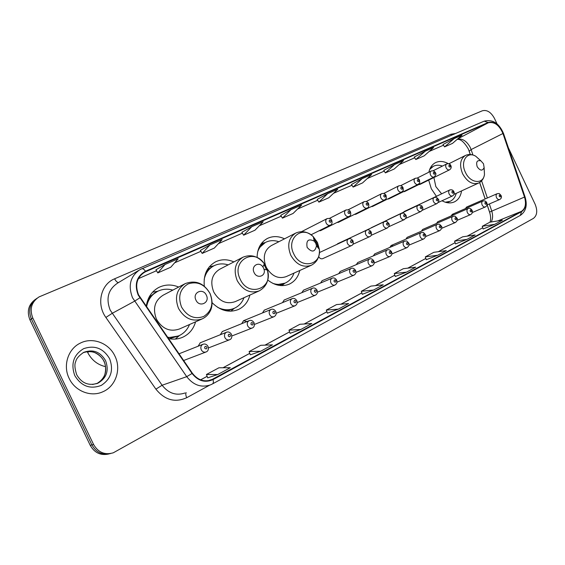<?xml version="1.0" encoding="UTF-8"?>
<svg xmlns="http://www.w3.org/2000/svg" width="565" height="565" viewBox="0 0 565 565"><rect width="100%" height="100%" fill="white"/><g stroke="black" fill="none" stroke-linecap="round" stroke-linejoin="round"><path stroke-width="0.85" d="M428.687 180.108L431.3 188.738L436.35 196.232M442.007 200.759C446.47 203.174 450.58 203.555 454.352 201.903C458.314 199.925 460.715 196.26 461.556 190.899M267.732 280.007C274.986 285.685 282.218 287.041 289.428 284.075C294.796 281.455 298.249 276.921 299.775 270.487M212.136 302.72C220.414 310.842 229.199 313.088 238.494 309.458C244.334 306.618 248.141 301.816 249.914 295.043M168.427 338.548C173.547 339.636 178.378 339.17 182.926 337.143C189.296 334.063 193.52 328.964 195.582 321.824M318.702 256.517L318.787 256.708C319.832 258.516 321.139 259.166 322.714 258.657M319.07 230.781L320.602 230.626L321.683 229.482M336.98 222.483L338.435 222.335L339.459 221.247M354.333 214.439L355.717 214.297L356.699 213.266M371.163 206.642L372.476 206.5L373.409 205.526M387.484 199.071L388.741 198.937L389.631 198.011M403.325 191.726L404.519 191.599L405.373 190.716M418.707 184.593L419.852 184.465L420.664 183.625M490.003 213.478L487.129 204.904M485.137 198.958L479.621 182.509M470.235 154.506L468.618 149.69M233.889 261.906C227.504 259.095 221.395 259.074 215.555 261.835C207.023 266.715 203.273 274.83 204.304 286.173M284.513 238.826C278.552 236.022 272.874 235.88 267.485 238.416C260.776 242.103 257.308 248.452 257.089 257.471M448.264 163.645C443.709 161.152 439.485 160.799 435.601 162.593C432.154 164.38 429.909 167.579 428.87 172.191M178.688 287.041C171.838 284.244 165.241 284.365 158.892 287.394C151.703 291.272 147.493 297.621 146.264 306.456M200.271 342.786L198.117 346.225M222.356 331.528L220.315 334.734M247.018 321.52L243.529 320.715L241.749 323.66M264.3 310.15L262.457 312.968M284.223 299.994L282.479 302.642M303.504 290.17L301.837 292.663M322.163 280.657L320.581 283.016M340.236 271.447L338.725 273.679M357.737 262.527L356.303 264.639M374.708 253.876L373.338 255.881M393.395 245.881L391.1 245.521L389.857 247.399M407.139 237.349L405.882 239.172M422.634 229.454L421.441 231.184M437.691 221.784L436.54 223.436M454.175 214.622L452.268 214.347L451.216 215.908M466.528 207.087L465.468 208.598M322.679 258.671L351.508 245.584C349.905 246.1 348.563 245.415 347.475 243.522C346.684 241.453 347.009 239.948 348.457 239.016L319.43 252.569M337.785 243.649L336.917 244.391M371.099 235.379L387.371 227.963C385.86 228.437 384.588 227.766 383.543 225.929C382.766 223.924 383.056 222.483 384.412 221.607L354.382 235.923M388.692 226.763L404.448 219.566C402.986 220.032 401.743 219.354 400.719 217.553C399.949 215.576 400.225 214.163 401.531 213.316L371.311 227.709M405.727 218.415L420.989 211.437C419.569 211.882 418.354 211.211 417.351 209.438C416.596 207.496 416.857 206.112 418.121 205.279L387.738 219.75M404.385 211.43L403.671 212.03M438.228 202.496L452.572 195.914C451.237 196.33 450.079 195.674 449.104 193.943C448.377 192.065 448.603 190.73 449.789 189.946L419.138 204.537M35.602 299.217C28.497 304.38 26.604 311.251 29.924 319.846L90.252 445.361C94.56 452.904 100.739 455.771 108.805 453.978M497.045 123.876L494.403 118.304C490.978 112.124 486.959 109.617 482.341 110.789L39.042 296.915C31.463 302.007 29.38 309.034 32.791 318.003L93.571 444.471L91.904 444.916C96.227 452.487 102.427 455.376 110.514 453.568C102.427 455.376 96.227 452.487 91.904 444.916L31.35 318.928L91.904 444.916L90.252 445.361M37.043 298.228C29.917 303.398 28.017 310.298 31.35 318.928C28.017 310.298 29.917 303.398 37.043 298.228M69.149 378.388C75.011 391.192 90.894 397.35 102.774 391.799C115.825 386.382 121.517 369.079 114.935 356.084C109.038 343.125 92.646 336.768 80.371 343.089C68.167 348.711 62.644 365.513 69.149 378.388C75.011 391.192 90.894 397.35 102.774 391.799C115.825 386.382 121.517 369.079 114.935 356.084C109.038 343.125 92.646 336.768 80.371 343.089C68.167 348.711 62.644 365.513 69.149 378.388M138.531 294.817C134.76 284.859 136.836 277.281 144.76 272.097L488.238 122.81C494.347 121.468 499.248 125.035 502.935 133.51L524.504 197.065C526.439 203.817 525.436 208.57 521.495 211.324L211.48 379.821C204.113 382.3 197.743 380.097 192.368 373.218L138.531 294.817M138.157 294.994L192.051 373.479C198.11 381.057 205.102 383.091 213.005 379.588L521.636 211.628C525.676 208.81 526.707 203.937 524.723 197.016L503.161 133.474C499.375 124.787 494.354 121.129 488.089 122.506L145.48 271.242C136.631 276.306 134.188 284.223 138.157 294.994M443.017 144.485L454.098 138.623L444.563 146.886L443.017 144.485M414.223 157.056L425.205 151.208L415.805 159.528L414.223 157.056M394.603 164.528L385.365 172.897L394.243 168.999L403.53 160.644L394.603 164.528L383.762 170.362M362.151 178.66L353.111 187.079L362.525 182.94L371.622 174.536L362.151 178.66L351.472 184.458M155.961 269.788L165.029 264.505L157.805 272.916L155.961 269.788M200.37 250.401L209.905 244.963L202.171 253.417L200.37 250.401M251.778 226.727L243.628 235.195L254.977 230.209L263.234 221.734L251.778 226.727L241.877 232.3M280.72 215.329L290.947 209.672L282.451 218.132L280.72 215.329M317.184 199.41L327.665 193.682L318.872 202.129L317.184 199.41M93.571 444.471C98.246 452.487 104.822 455.263 113.297 452.798L533.367 218.429C537.145 215.505 537.725 210.766 535.119 204.212L508.387 147.804M415.805 159.528L424.188 155.841L433.623 147.536L425.205 151.208M444.563 146.886L452.494 143.397L462.057 135.155L454.098 138.623M282.451 218.132L293.087 213.457L301.682 204.996L290.947 209.672M202.171 253.417L214.305 248.084L222.158 239.624L209.905 244.963M157.805 272.916L170.792 267.21L178.173 258.777L165.029 264.505M318.872 202.129L328.865 197.736L337.736 189.296L327.665 193.682M426.25 259.723L437.727 255.246L446.286 250.606L433.842 252.308L425.311 256.891L426.257 259.738M455.489 243.918L467.057 239.341L475.137 234.962L462.65 236.827L454.585 241.163L455.496 243.932M483.124 228.98L494.756 224.319L502.391 220.18L489.89 222.193L482.256 226.29L483.132 228.995M327.396 313.158L338.371 309.119L348.654 303.539L336.542 304.584L326.309 310.086L327.403 313.172M290.12 333.308L300.834 329.473L311.816 323.519L299.888 324.282L288.976 330.144L290.12 333.329M250.309 354.827L260.705 351.232L272.45 344.862L260.776 345.3L249.109 351.564L250.316 354.841M207.708 377.858L217.709 374.546L230.301 367.716L218.938 367.78L206.437 374.496L207.715 377.872M395.267 276.469L406.616 272.111L415.699 267.189L403.332 268.7L394.278 273.566L395.274 276.49M373.564 290.036L383.218 284.802L370.958 286.095L361.346 291.265L362.271 294.309L373.564 290.036L361.346 291.265M243.628 235.195L241.869 232.286M353.111 187.079L351.465 184.451M385.365 172.897L383.755 170.355M338.371 309.119L326.309 310.086M300.834 329.473L288.976 330.144M260.705 351.232L249.109 351.564M217.709 374.546L206.437 374.496M406.616 272.111L394.278 273.566M437.727 255.246L425.311 256.891M467.057 239.341L454.585 241.163M494.756 224.319L482.256 226.29M206.345 295.198C202.976 287.451 192.044 292.536 195.956 300.128C199.41 307.932 210.265 302.692 206.345 295.198M184.72 283.877L163.172 295.177C154.718 300.552 152.472 308.547 156.434 319.14C162.254 328.929 169.945 332.199 179.501 328.964L201.889 319.027M172.834 290.113C167.508 288.595 162.459 288.998 157.67 291.314C151.681 294.492 147.974 299.676 146.547 306.873M156.759 291.801C152.183 294.181 148.885 297.91 146.879 302.981M89.355 351.515L87.61 352.362C91.551 360.032 97.526 364.792 105.542 366.657M167.883 337.764L178.321 336.006M167.501 337.213C171.605 337.814 175.468 337.298 179.098 335.666C183.936 333.364 187.418 329.649 189.536 324.508M177.883 336.86L175.411 339.064M152.607 292.147L155.749 291.596M263.558 268.071L262.902 266.948C258.94 260.875 250.698 266.044 254.095 272.556C257.04 279.315 266.285 276.151 264.003 269.244L263.558 268.071M242.639 257.379L219.587 269.307C211.854 274.272 209.898 281.829 213.718 291.964C219.248 301.357 226.403 304.584 235.174 301.654L258.961 290.989M228.133 264.886C223.175 263.325 218.493 263.608 214.079 265.727C208.866 268.467 205.568 273.022 204.184 279.393M213.386 266.094L213.153 266.214C209.855 267.895 207.263 270.444 205.385 273.87M222.829 309.895C226.65 310.552 230.238 310.121 233.578 308.61L233.974 308.434M217.751 307.409C223.571 310.27 229.171 310.524 234.539 308.186C238.981 306.068 242.131 302.565 244.002 297.691M231.389 310.708L230.852 311.209M209.34 266.779L209.982 266.673M315.793 243.296L314.246 241.142C308.363 238.324 305.997 240.407 307.141 247.406C311.88 252.71 314.995 252.181 316.492 245.824L315.793 243.296M295.502 233.19L271.313 245.598C264.505 249.892 262.654 256.722 265.755 266.087M278.863 241.728C274.237 240.139 269.886 240.316 265.811 242.265C261.955 244.242 259.229 247.477 257.626 251.976M265.296 242.533L258.77 248.176M276.433 284.781L284.965 283.171M272.747 283.319C277.238 284.852 281.448 284.746 285.389 282.987C289.471 281.024 292.338 277.726 293.991 273.1M266.595 267.866C271.949 276.327 278.488 279.244 286.215 276.61L311.301 265.282C317.149 262.118 319.839 256.821 319.38 249.391L317.488 242.54L313.278 236.686C302.07 224.905 285.834 238.621 293.729 253.805C300.587 269.547 321.556 265.543 319.38 249.391L316.492 245.824M483.499 163.772L480.921 160.863C477.1 159.909 475.857 161.88 477.199 166.76C480.144 170.891 482.454 171.167 484.127 167.586L483.499 163.772M433.906 177.537L435.827 186.591L441.597 193.781M442.437 166.075C439.167 164.881 436.166 164.938 433.433 166.23L429.668 169.472M433.433 166.23L430.205 168.236M446.611 202.574L450.171 201.317C453.201 199.84 455.228 197.178 456.252 193.336M445.319 202.221L450.171 201.317M29.924 319.846L32.791 318.003M502.935 133.51L471.118 149.57L470.285 147.5C466.782 141.088 462.495 138.305 457.424 139.152M472.933 154.987L471.118 149.57L469.19 151.215L470.292 154.506M145.678 271.652L142.599 273.474M209.488 385.252L186.725 397.711C175.072 402.937 164.803 400.091 155.905 389.158L105.888 317.445C96.121 304.168 100.86 284.153 114.617 278.799L450.898 134.265L451.506 135.247M450.898 134.265L455.595 133.488M212.242 384.038L210.477 384.885C201.331 387.936 193.414 385.203 186.725 376.664L132.521 297.748C127.831 285.374 130.409 275.946 140.24 269.484L141.638 268.806C142.797 268.446 144.082 269.258 145.48 271.242M138.439 270.564L117.81 282.98C108.254 289.252 105.712 298.292 110.168 310.1L162.106 385.245C168.525 393.367 176.181 395.945 185.073 392.979M139.809 297.84L134.534 301.216L112.089 313.398L105.888 317.445M521.636 211.628L520.273 215.435L212.461 383.946C213.457 383.275 213.641 381.827 213.005 379.588M524.723 197.016L525.111 197.086M155.905 389.158L162.106 385.245L186.725 376.664L192.051 373.479M503.161 133.474L503.592 133.672M488.089 122.506L484.177 121.164L140.24 269.484M186.175 392.626C185.532 393.763 185.715 395.458 186.725 397.711M114.617 278.799C115.867 281.215 117.167 282.465 118.516 282.549M521.495 211.324L497.73 220.929M491.204 221.981C492.871 218.874 493.026 215.159 491.67 210.837L489.361 203.951M524.504 197.065L489.594 212.08C490.801 216.113 490.95 219.474 490.039 222.165M487.362 197.983L481.606 180.842M488.238 122.81L457.763 138.856M429.139 151.484L443.483 145.212L429.167 151.455M414.689 157.79L399.144 164.592M367.299 178.533L384.242 171.124L367.328 178.505M351.953 185.228L333.548 193.279M317.685 200.222L297.621 208.994M281.236 216.162L259.328 225.746M218.422 243.649L242.399 233.161L218.443 243.628M200.907 251.298L174.684 262.767M156.505 270.72L138.354 278.658M212.814 379.186L207.991 380.761M200.617 379.864L207.136 376.347M223.076 367.759L249.772 353.365M265.027 345.137L289.605 331.888M304.238 324.006L326.909 311.781M340.963 304.203L361.911 292.91M375.428 285.622L394.829 275.169L375.358 285.629M407.845 268.149L425.826 258.452M438.384 251.686L455.086 242.682L438.313 251.693M467.206 236.149L482.736 227.773L467.135 236.156M82.999 352.73C86.438 351.472 89.517 351.19 92.229 351.861C93.719 351.72 101.467 355.336 103.932 361.303C107.279 367.525 104.737 376.205 103.656 377.123C102.314 379.729 99.991 381.912 96.686 383.677C105.238 378.501 107.71 371.021 104.108 361.247C99.087 352.73 92.053 349.883 83.006 352.722M92.526 384.497L97.95 383.176C106.651 378.034 109.186 370.506 105.556 360.597C100.295 351.79 93.027 349.036 83.768 352.327C78.923 355.611 76.247 358.704 75.731 361.607C74.389 364.114 74.707 368.479 76.678 374.701C81.671 383.331 88.762 386.156 97.95 383.176L96.813 383.635M109.603 358.683C103.317 348.259 94.652 344.925 83.606 348.683C73.535 354.848 70.597 363.832 74.806 375.633C81.381 386.276 90.188 389.532 101.241 385.415C111.022 379.023 113.805 370.11 109.603 358.683M210.011 293.51C204.516 284.216 197.227 281.017 188.138 283.913C179.938 288.927 177.735 296.632 181.527 307.021C187.241 316.485 194.635 319.635 203.718 316.457C211.691 311.259 213.789 303.61 210.011 293.51M185.306 283.574C176.64 289.103 174.38 297.395 178.526 308.455C184.593 318.681 192.524 322.135 202.327 318.829C205.596 317.269 208.132 314.867 209.919 311.619C211.077 309.825 213.965 303.327 210.046 293.489C203.944 283.164 195.702 279.859 185.306 283.574M157.437 291.434L149.125 297.063M169.394 338.746L178.971 335.723M266.157 266.885L264.363 263.834C253.727 247.322 230.901 261.2 240.196 279.195C248.388 297.783 273.644 288.75 267.365 270.077L266.157 266.885M265.416 267.224L263.975 264.66M262.902 266.948L264.363 263.834C258.311 256.22 251.213 253.996 243.063 257.16C235.16 262.245 233.211 270.07 237.208 280.628C242.957 290.417 250.309 293.828 259.279 290.848C266.835 286.469 269.533 279.548 267.365 270.077L264.003 269.244M266.475 269.858L265.43 267.245M213.605 265.974L207.207 269.837M227.123 310.976L234.129 308.37M316.584 242.943L313.639 238.352M314.246 241.142L313.278 236.686C307.77 231.671 301.95 230.449 295.82 233.034C288.595 237.731 286.907 245.132 290.763 255.225C296.222 264.625 303.073 267.972 311.301 265.282M318.3 248.063L316.598 242.978M265.126 242.618L260.19 245.309M279.555 285.459L284.732 283.277M480.773 160.785L475.751 156.23C467.086 150.848 459.966 161.668 465.433 172.374C470.285 183.413 483.202 184.706 484.473 174.55L484.092 167.749M448.85 163.772L465.405 155.474C460.15 159.026 459.218 165.114 462.601 173.73C467.163 181.831 472.481 184.946 478.562 183.081C481.832 181.429 483.802 178.582 484.473 174.55L484.127 167.586M430.692 167.311L432.07 166.929L430.601 167.473M447.459 202.736L448.801 201.931M311.025 234.793L330.348 225.167C328.682 225.725 327.283 225.025 326.153 223.076C325.362 221.035 325.68 219.545 327.107 218.613L301.533 231.664M329.247 221.586C330.497 222.737 331.069 222.476 330.97 220.795C329.72 219.644 329.148 219.905 329.247 221.586M320.602 230.626L349.071 216.473C347.461 217.009 346.098 216.317 344.989 214.396C344.212 212.391 344.516 210.929 345.893 210.025L329.409 218.408M348.047 212.927C349.269 214.064 349.82 213.81 349.714 212.157C348.492 211.02 347.941 211.282 348.047 212.927M338.435 222.335L367.193 208.061C365.626 208.577 364.305 207.885 363.217 205.999C362.448 204.022 362.73 202.595 364.065 201.712L348.104 209.813M366.233 204.551C367.42 205.674 367.956 205.427 367.843 203.81C366.657 202.687 366.12 202.934 366.233 204.551M355.717 214.297L384.73 199.918C383.211 200.413 381.926 199.728 380.859 197.87C380.104 195.928 380.365 194.53 381.658 193.668L366.198 201.5M383.833 196.443C384.998 197.552 385.514 197.312 385.394 195.723C384.235 194.614 383.713 194.854 383.833 196.443M372.476 206.5L401.715 192.029C400.246 192.503 398.989 191.832 397.944 189.995C397.195 188.089 397.449 186.711 398.699 185.878L383.706 193.456M400.882 188.59C402.012 189.685 402.52 189.452 402.393 187.891C401.256 186.796 400.755 187.029 400.882 188.59M388.741 198.937L418.171 184.388C416.751 184.847 415.522 184.176 414.498 182.368C413.757 180.489 413.997 179.14 415.211 178.328L400.677 185.659M417.394 180.977C418.503 182.057 418.997 181.838 418.863 180.306C417.754 179.225 417.267 179.451 417.394 180.977M404.519 191.599L434.132 176.979C432.748 177.424 431.554 176.753 430.544 174.973C429.817 173.123 430.036 171.802 431.215 171.011L417.118 178.109M433.404 173.603C434.492 174.67 434.965 174.451 434.824 172.947C433.743 171.88 433.27 172.099 433.404 173.603M419.852 184.465L449.606 169.797C448.264 170.22 447.099 169.557 446.11 167.805C445.389 165.983 445.601 164.683 446.738 163.914L433.058 170.785M448.935 166.449C449.994 167.508 450.453 167.297 450.312 165.813C449.253 164.761 448.794 164.973 448.935 166.449M352.235 241.241C351.006 240.111 350.448 240.386 350.561 242.06C351.783 243.19 352.341 242.922 352.235 241.241M365.809 234.581C365.018 232.54 365.329 231.071 366.727 230.167C368.232 229.355 369.708 229.969 371.177 231.996C371.812 234.475 371.332 236.022 369.736 236.629C368.175 237.123 366.869 236.445 365.809 234.581M370.47 232.349C369.27 231.233 368.733 231.495 368.846 233.14C370.047 234.256 370.584 233.988 370.47 232.349M388.113 223.74C386.94 222.638 386.418 222.893 386.545 224.503C387.71 225.605 388.233 225.35 388.113 223.74M405.197 215.406C404.053 214.312 403.551 214.559 403.678 216.148C404.823 217.235 405.324 216.988 405.197 215.406M421.744 207.327C420.628 206.253 420.141 206.493 420.275 208.047C421.391 209.121 421.878 208.881 421.744 207.327M433.475 201.571C432.734 199.657 432.974 198.301 434.195 197.496C437.084 197.439 435.41 196.246 438.348 199.219C439.351 200.264 438.913 201.712 437.02 203.555C435.643 203.986 434.464 203.322 433.475 201.571M437.783 199.502C436.696 198.442 436.222 198.668 436.357 200.201C437.451 201.26 437.924 201.027 437.783 199.502M453.342 191.916C452.275 190.864 451.809 191.09 451.958 192.587C453.024 193.64 453.483 193.414 453.342 191.916M178.971 353.824L202.899 344.325C204.904 343.548 206.628 344.247 208.054 346.423C208.775 349.304 208.125 351.155 206.112 351.96C204.092 352.602 202.475 351.889 201.267 349.813C200.363 347.341 200.907 345.512 202.899 344.325L203.336 344.17M206.868 347.079C205.385 345.851 204.664 346.225 204.707 348.202C206.197 349.424 206.917 349.057 206.868 347.079M200.066 342.863L226.431 332.277C228.366 331.5 230.047 332.192 231.481 334.346C232.201 337.206 231.579 339.007 229.602 339.756C227.653 340.377 226.085 339.671 224.905 337.623C224.015 335.207 224.524 333.428 226.431 332.277L226.784 332.142M230.372 334.96C228.931 333.746 228.232 334.106 228.288 336.041C229.736 337.249 230.428 336.888 230.372 334.96M247.668 325.885C246.792 323.519 247.272 321.782 249.109 320.673C250.945 319.889 252.59 320.567 254.045 322.707C254.744 325.56 254.144 327.326 252.237 328.011C250.352 328.604 248.833 327.898 247.668 325.885M253.014 323.286C251.609 322.085 250.938 322.431 251.008 324.324C252.414 325.518 253.085 325.172 253.014 323.286M269.611 314.578C268.749 312.254 269.201 310.559 270.967 309.479C272.74 308.702 274.357 309.373 275.805 311.492C276.631 313.773 276.052 315.503 274.053 316.683C272.231 317.255 270.755 316.555 269.611 314.578M274.837 312.035C273.467 310.849 272.824 311.181 272.902 313.031C274.272 314.211 274.915 313.879 274.837 312.035M290.777 303.659C289.93 301.385 290.353 299.733 292.056 298.687C293.772 297.91 295.354 298.574 296.802 300.665C297.628 302.868 297.056 304.563 295.099 305.75C293.334 306.308 291.9 305.609 290.777 303.659M295.891 301.173C294.556 300.008 293.934 300.333 294.019 302.141C295.354 303.306 295.975 302.988 295.891 301.173M311.209 293.129C310.369 290.897 310.771 289.28 312.403 288.27C314.069 287.493 315.623 288.15 317.064 290.219C317.89 292.345 317.339 294.012 315.411 295.205C313.709 295.742 312.304 295.05 311.209 293.129M316.209 290.7C314.91 289.548 314.31 289.852 314.401 291.632C315.701 292.783 316.308 292.472 316.209 290.7M330.935 282.959C330.115 280.77 330.49 279.188 332.065 278.206C333.682 277.436 335.207 278.079 336.634 280.127C337.46 282.182 336.924 283.814 335.024 285.021C333.378 285.537 332.015 284.845 330.935 282.959M335.836 280.579C334.565 279.442 333.986 279.739 334.092 281.476C335.356 282.613 335.935 282.316 335.836 280.579M350.003 273.128C349.191 270.981 349.544 269.427 351.063 268.481C352.638 267.718 354.135 268.347 355.547 270.374C356.381 272.358 355.858 273.961 353.987 275.176C352.391 275.671 351.063 274.986 350.003 273.128M354.799 270.797C353.563 269.675 352.998 269.964 353.111 271.666C354.347 272.789 354.912 272.5 354.799 270.797M368.436 263.622C367.631 261.517 367.97 259.999 369.432 259.074C370.951 258.311 372.42 258.932 373.846 260.945C374.659 262.887 374.15 264.462 372.314 265.656C370.767 266.136 369.475 265.458 368.436 263.622M373.133 261.341C371.925 260.232 371.382 260.514 371.502 262.181C372.709 263.297 373.253 263.015 373.133 261.341M386.269 254.434C385.478 252.357 385.796 250.874 387.209 249.977C388.692 249.222 390.14 249.836 391.545 251.821C392.35 253.72 391.849 255.267 390.055 256.446C388.55 256.906 387.293 256.235 386.269 254.434M390.874 252.195C389.695 251.1 389.172 251.369 389.292 253.007C390.472 254.102 391.001 253.833 390.874 252.195M403.53 245.528C402.753 243.494 403.05 242.039 404.413 241.17C407.358 241.135 405.776 239.984 408.679 242.985C409.724 244.144 409.244 245.662 407.217 247.534C405.762 247.979 404.533 247.308 403.53 245.528M408.043 243.338C406.892 242.258 406.383 242.519 406.518 244.129C407.669 245.21 408.177 244.949 408.043 243.338M420.247 236.912C419.477 234.913 419.76 233.486 421.08 232.639C424.018 232.603 422.429 231.488 425.276 234.426C426.307 235.548 425.833 237.039 423.849 238.903C422.436 239.327 421.236 238.663 420.247 236.912M424.675 234.765C423.552 233.691 423.058 233.945 423.192 235.527C424.322 236.594 424.809 236.34 424.675 234.765M436.448 228.564C435.686 226.593 435.947 225.195 437.232 224.376C440.149 224.34 438.532 223.224 441.357 226.134C442.381 227.222 441.915 228.684 439.958 230.534C438.588 230.951 437.416 230.287 436.448 228.564M440.792 226.452C439.69 225.393 439.217 225.64 439.358 227.194C440.453 228.253 440.933 228.006 440.792 226.452M452.148 220.463C451.4 218.528 451.647 217.158 452.89 216.36C455.778 216.331 454.147 215.216 456.944 218.097C457.961 219.142 457.502 220.59 455.581 222.426C454.246 222.822 453.102 222.172 452.148 220.463M456.414 218.401C455.341 217.348 454.874 217.589 455.023 219.114C456.096 220.159 456.562 219.919 456.414 218.401M467.382 212.617C466.641 210.71 466.874 209.368 468.074 208.584C469.444 207.878 470.779 208.45 472.072 210.3C472.841 211.981 472.397 213.401 470.73 214.559C469.437 214.94 468.321 214.297 467.382 212.617M471.563 210.583C470.511 209.551 470.066 209.785 470.214 211.282C471.267 212.313 471.719 212.08 471.563 210.583M482.157 204.996C481.429 203.118 481.648 201.804 482.807 201.041C484.699 200.603 486.013 201.161 486.748 202.729C487.546 204.339 487.108 205.738 485.434 206.924C484.17 207.298 483.082 206.656 482.157 204.996M486.267 203.005C485.236 201.98 484.805 202.206 484.961 203.675C485.985 204.7 486.423 204.474 486.267 203.005M496.508 197.595C495.788 195.751 495.992 194.459 497.115 193.717C499.848 193.682 498.337 192.63 501 195.384C501.904 197.058 501.473 198.435 499.7 199.516C498.478 199.876 497.412 199.233 496.508 197.595M500.541 195.638C499.538 194.628 499.114 194.847 499.269 196.295C500.279 197.305 500.703 197.086 500.541 195.638M288.899 284.308L289.428 284.075M237.78 309.761L238.494 309.458M181.937 337.559L182.926 337.143M157.72 288.03L158.892 287.394M214.7 262.294L215.555 261.835M266.849 238.748L267.485 238.416M468.173 148.68L469.112 150.989M144.76 272.097L143.425 272.881M520.273 215.435C525.959 211.494 527.562 205.349 525.083 197.008L503.542 133.538C499.142 123.241 492.687 119.116 484.177 121.164M211.48 379.821L209.431 380.492M200.582 379.85L207.129 376.318M223.006 367.759L249.758 353.337M264.957 345.144L289.598 331.86M304.168 324.006L326.895 311.753M340.886 304.21L361.904 292.882M407.775 268.156L425.819 258.431M489.544 211.953L487.178 204.883M485.187 198.937L479.671 182.474M414.696 157.797L399.116 164.613M351.96 185.242L333.52 193.308M317.692 200.229L297.593 209.022M281.243 216.176L259.307 225.767M200.914 251.305L174.663 262.789M156.512 270.727L138.34 278.679M468.159 148.644C461.647 137.966 458.257 139.64 457.233 139.315M79.587 343.492L80.371 343.089M157.946 291.18L152.557 292.204M179.444 335.504L175.32 339.071M213.845 265.847L209.304 266.821M234.355 308.271L230.781 311.209M265.232 242.569L261.447 243.444M284.824 283.235L281.794 285.636M480.921 160.863L475.751 156.23C472.192 154.217 468.745 153.963 465.405 155.474M454.006 194.374L478.562 183.081M448.794 201.938L447.635 202.764M330.348 225.167C331.952 224.496 332.425 222.921 331.761 220.442C331.189 218.733 329.642 218.118 327.107 218.613M349.071 216.473C350.646 215.823 351.112 214.276 350.455 211.833C349.862 210.131 348.344 209.53 345.893 210.025M367.193 208.061C368.733 207.426 369.185 205.907 368.55 203.499C367.596 201.691 366.099 201.098 364.065 201.712M384.73 199.918C386.637 197.665 386.538 199.685 386.057 195.426C385.132 193.654 383.663 193.068 381.658 193.668M401.715 192.029C403.622 189.784 403.488 191.782 403.014 187.615C402.167 185.892 400.726 185.313 398.699 185.878M418.171 184.388C420.063 182.156 419.915 184.169 419.456 180.044C418.623 178.342 417.203 177.777 415.211 178.328M434.132 176.979C435.954 175.115 436.378 173.688 435.389 172.699C434.577 171.033 433.186 170.468 431.215 171.011M449.606 169.797C451.188 168.617 451.605 167.212 450.842 165.58C450.114 163.942 448.744 163.384 446.738 163.914M348.457 239.016C349.989 238.197 351.501 238.811 352.984 240.867C353.626 243.388 353.139 244.963 351.508 245.584M337.771 243.656L366.727 230.167M352.92 244.278L369.736 236.629M384.412 221.607C387.399 221.515 385.782 220.343 388.777 223.408C389.822 224.531 389.356 226.056 387.371 227.963M401.531 213.316C404.469 213.238 402.831 212.045 405.825 215.088C406.849 216.204 406.39 217.695 404.448 219.566M418.121 205.279C420.756 205.003 422.161 205.589 422.345 207.03C423.355 208.111 422.902 209.58 420.989 211.437M404.378 211.437L434.195 197.496M422.232 210.335L437.02 203.555M449.789 189.946C451.767 189.466 453.13 190.038 453.872 191.648C454.648 193.301 454.218 194.727 452.572 195.914M183.604 360.527L205.822 352.066M208.457 347.934L229.355 339.855M222.179 331.599L249.109 320.673M231.883 335.977L252.018 328.096M243.529 320.715L270.967 309.479M254.455 324.437L273.863 316.753M264.159 310.206L292.056 298.687M276.207 313.307L294.93 305.82M284.103 300.043L312.403 288.27M297.19 302.558L315.256 295.269M303.398 290.212L332.065 278.206M317.445 292.176L334.89 285.078M322.064 280.699L351.063 268.481M337.008 282.14L353.987 275.176M340.144 271.483L369.432 259.074M355.915 272.429L372.314 265.656M357.659 262.563L387.209 249.977M374.192 263.036L390.055 256.446M374.637 253.911L404.413 241.17M391.884 253.939L407.217 247.534M391.1 245.521L421.08 232.639M409.004 245.132L423.849 238.903M407.075 237.378L437.232 224.376M425.586 236.601L439.958 230.534M422.585 229.475L452.89 216.36M441.661 228.324L455.581 222.426M437.642 221.805L468.074 208.584M457.24 220.301L470.73 214.559M452.268 214.347L482.807 201.041M472.354 212.511L485.434 206.924M466.485 207.108L497.115 193.717M487.016 204.954L499.7 199.516"/></g></svg>

